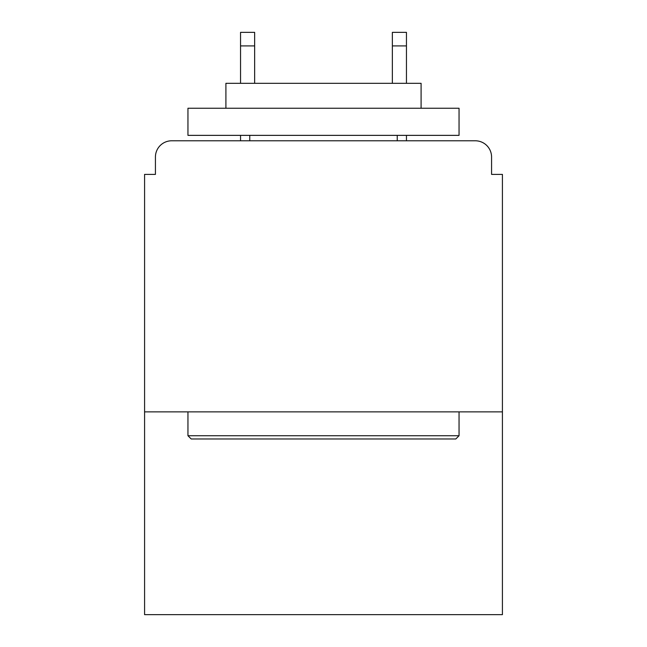 <?xml version="1.0" encoding="UTF-8"?>
<svg xmlns="http://www.w3.org/2000/svg" width="647" height="647" viewBox="0 0 647 647"><rect width="100%" height="100%" fill="white"/><g stroke="black" fill="none" stroke-linecap="round" stroke-linejoin="round"><path stroke-width="0.97" d="M502.42 411.872L502.42 174.399L491.574 174.399L491.574 157.051A16.264 16.264 0 0 0 475.31 140.787L171.69 140.787A16.264 16.264 0 0 0 155.426 157.051L155.426 174.399L144.58 174.399L144.58 614.65L502.42 614.65L502.42 411.872L144.58 411.872M155.426 157.051L155.426 174.399M475.31 140.787L408.079 140.787M238.921 140.787L171.69 140.787M491.574 174.399L491.574 157.051M191.205 438.981L187.953 435.73L459.046 435.73L455.795 438.981L191.205 438.981M459.046 108.251L459.046 135.36L187.953 135.36L187.953 108.251L459.046 108.251M225.908 108.251L225.908 83.317L421.092 83.317L421.092 108.251M459.046 411.872L459.046 435.73M187.953 411.872L187.953 435.73M397.234 135.36L397.234 140.787M249.766 135.36L249.766 140.787M254.643 45.905L240.547 45.905L240.547 32.35L254.643 32.35L254.643 83.317M240.547 45.905L240.547 83.317M240.547 135.36L240.547 140.787M406.453 32.35L406.453 45.905L392.357 45.905L392.357 32.35L406.453 32.35M392.357 83.317L392.357 45.905M406.453 140.787L406.453 135.36M406.453 83.317L406.453 45.905"/></g></svg>
